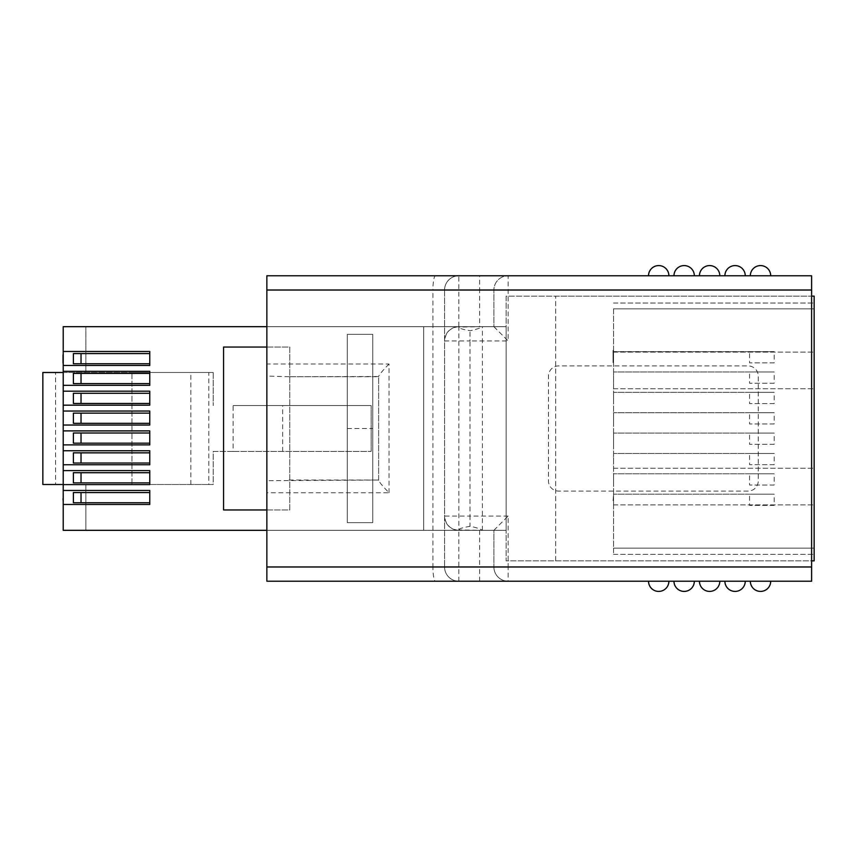 <?xml version="1.0" encoding="UTF-8"?>
<svg xmlns="http://www.w3.org/2000/svg" width="857" height="857" viewBox="0 0 857 857"><rect width="100%" height="100%" fill="white"/><g stroke="black" fill="none" stroke-linecap="round" stroke-linejoin="round"><path stroke-width="0.64" stroke-dasharray="4.29 3.21" d="M648.524 581.228L668.889 581.228L648.524 581.228A10.177 10.177 0 0 0 658.712 591.416A10.177 10.177 0 0 0 668.889 581.228A10.177 10.177 0 0 1 658.712 591.416M673.977 581.228L694.341 581.228L673.977 581.228A10.177 10.177 0 0 0 684.165 591.416A10.177 10.177 0 0 0 694.341 581.228A10.177 10.177 0 0 1 684.165 591.416M699.441 581.228L719.805 581.228L699.441 581.228M724.893 581.228L745.258 581.228L724.893 581.228A10.177 10.177 0 0 0 735.07 591.416M750.346 581.228L770.711 581.228L750.346 581.228A10.177 10.177 0 0 0 760.534 591.416A10.177 10.177 0 0 0 770.711 581.228A10.177 10.177 0 0 1 760.534 591.416M760.534 265.584A10.177 10.177 0 0 0 750.346 275.772L770.711 275.772L750.346 275.772A10.177 10.177 0 0 1 760.534 265.584A10.177 10.177 0 0 1 770.711 275.772M735.07 265.584A10.177 10.177 0 0 0 724.893 275.772L745.258 275.772L724.893 275.772A10.177 10.177 0 0 1 735.07 265.584A10.177 10.177 0 0 1 745.258 275.772M709.617 265.584A10.177 10.177 0 0 0 699.441 275.772L719.805 275.772L699.441 275.772A10.177 10.177 0 0 1 709.617 265.584A10.177 10.177 0 0 1 719.805 275.772M684.165 265.584A10.177 10.177 0 0 0 673.977 275.772L694.341 275.772L673.977 275.772A10.177 10.177 0 0 1 684.165 265.584A10.177 10.177 0 0 1 694.341 275.772M658.712 265.584A10.177 10.177 0 0 0 648.524 275.772L668.889 275.772L648.524 275.772A10.177 10.177 0 0 1 658.712 265.584A10.177 10.177 0 0 1 668.889 275.772M482.255 530.322L493.889 530.322L493.889 566.98L493.889 530.322L459.823 530.322C457.542 529.219 460.948 527.891 470.011 526.327L470.622 526.316C476.921 527.762 480.798 529.101 482.255 530.322L458.849 529.926L458.849 327.074L482.255 326.678C480.788 327.91 476.921 329.238 470.622 330.684L470.011 330.673C460.937 329.109 457.542 327.781 459.823 326.678L493.889 326.678L493.889 290.02L493.889 326.678L482.255 326.678M266.859 566.98L266.859 581.228L435.538 581.228A14.258 2.614 90 0 1 432.924 566.98L266.859 566.98L266.859 492.764L389.024 492.764C382.597 486.133 379.137 481.966 378.633 480.252L378.633 376.716L289.023 376.716L378.633 376.502L378.633 480.252M493.889 530.322L508.147 516.064L508.147 566.98L493.889 566.98A14.258 14.258 0 0 0 508.147 581.228L811.6 581.228L811.6 566.98L508.147 566.98L508.147 581.228A14.258 14.258 0 0 1 493.889 566.98A14.258 14.258 0 0 0 508.147 581.228L435.538 581.228M811.6 566.98L811.6 275.772L508.147 275.772A14.258 14.258 0 0 0 493.889 290.02L479.641 290.02L479.641 326.678M389.024 492.764L389.024 363.989L266.859 363.989L266.859 290.02L432.924 290.02A14.258 2.614 90 0 1 435.538 275.772L508.147 275.772A14.258 14.258 0 0 0 493.889 290.02L811.6 290.02M435.538 275.772L266.859 275.772L266.859 290.02M748.075 491.093L558.657 491.093A10.177 10.177 0 0 1 548.469 480.916L548.469 376.084A10.177 10.177 0 0 1 558.657 365.907L748.075 365.907A10.177 10.177 0 0 1 758.252 376.084L758.252 480.916A10.177 10.177 0 0 1 748.075 491.093L558.657 491.093A10.177 10.177 0 0 1 548.469 480.916L548.469 376.084A10.177 10.177 0 0 1 558.657 365.907L748.075 365.907A10.177 10.177 0 0 1 758.252 376.084L758.252 480.916A10.177 10.177 0 0 1 748.075 491.093M811.6 560.864L811.6 296.136L811.6 560.864L506.144 560.864L506.144 296.136L811.6 296.136L506.144 296.136L506.144 560.864L814.15 560.864L814.15 296.136L555.7 296.136L811.6 296.136M266.859 363.989L266.859 376.052L289.023 376.716M289.023 480.038L378.633 480.038L266.859 480.702L266.859 530.322L266.859 376.052M266.859 480.702L266.859 492.764M266.859 326.678L506.144 326.678L506.144 530.322L506.144 326.678L266.859 326.678L423.669 326.678L423.669 530.322L63.214 530.322L63.214 326.678L423.669 326.678L423.669 530.322L266.859 530.322L506.144 530.322L266.859 530.322M458.816 326.678C450.214 327.588 445.469 332.334 444.558 340.936A14.258 14.258 0 0 1 458.816 326.678L458.816 275.772A14.258 14.258 0 0 0 444.558 290.02L444.558 566.98L444.558 290.02A14.258 14.258 0 0 1 458.816 275.772A14.258 14.258 0 0 0 444.558 290.02L479.641 290.02L479.641 275.772M493.889 326.678L508.147 340.936L508.147 275.772A14.258 14.258 0 0 0 493.889 290.02M444.558 516.064A14.258 14.258 0 0 0 458.816 530.322C450.214 529.412 445.469 524.666 444.558 516.064L470.011 516.064L470.011 340.936L508.147 340.936M444.558 290.02L432.924 290.02L432.924 566.98L444.558 566.98A14.258 14.258 0 0 0 458.816 581.228A14.258 14.258 0 0 1 444.558 566.98L458.816 566.98L458.816 530.322M389.024 363.989C382.597 370.62 379.137 374.788 378.633 376.502M613.558 308.863L814.15 308.863L814.15 303.035L814.15 548.137L814.15 308.863L613.558 308.863L613.558 548.137L814.15 548.137L814.15 554.361L814.15 548.137L613.558 548.137L613.558 554.361L613.558 308.863L814.15 308.863L613.558 308.863M749.554 351.627L613.558 351.627L613.558 362.854L613.558 351.627L774.203 351.627L774.203 362.854L749.554 362.854L749.554 351.627L774.203 351.627M749.554 371.992L613.558 371.992L613.558 383.218L613.558 371.992L774.203 371.992L774.203 383.218L749.554 383.218L749.554 371.992L774.203 371.992M749.554 392.356L613.558 392.356L613.558 403.583L613.558 392.356L774.203 392.356L774.203 403.583L749.554 403.583L749.554 392.356L774.203 392.356M749.554 412.72L613.558 412.72L613.558 423.947L613.558 412.72L774.203 412.72L774.203 423.947L749.554 423.947L749.554 412.72L774.203 412.72M749.554 494.178L613.558 494.178L613.558 505.405L613.558 494.178L774.203 494.178L774.203 505.405L749.554 505.405L749.554 494.178L774.203 494.178M749.554 473.814L613.558 473.814L613.558 485.041L613.558 473.814L774.203 473.814L774.203 485.041L749.554 485.041L749.554 473.814L774.203 473.814M749.554 453.449L613.558 453.449L613.558 464.676L613.558 453.449L774.203 453.449L774.203 464.676L749.554 464.676L749.554 453.449L774.203 453.449M749.554 433.085L613.558 433.085L613.558 444.312L613.558 433.085L774.203 433.085L774.203 444.312L749.554 444.312L749.554 433.085L774.203 433.085M613.055 350.438L613.055 364.032L613.558 350.438M613.558 500.756L613.558 494.896L613.558 502.513L613.558 494.896L613.055 500.756M613.558 352.131L814.15 352.131L613.558 352.131M613.558 388.789L814.15 388.789L613.558 388.789M613.558 468.211L814.15 468.211L613.558 468.211M613.558 504.869L814.15 504.869L613.558 504.869M613.558 548.137L814.15 548.137L613.558 548.137M774.203 444.312L749.554 444.312M774.203 464.676L749.554 464.676M774.203 485.041L749.554 485.041M774.203 505.405L749.554 505.405M774.203 423.947L749.554 423.947M774.203 403.583L749.554 403.583M774.203 383.218L749.554 383.218M774.203 362.854L749.554 362.854M613.055 361.322L613.055 353.159L613.558 361.322M613.055 360.497L613.055 357.24L613.558 360.497M613.055 353.973L613.055 357.262L613.558 353.973M555.7 560.864L555.7 296.136L555.7 560.864M613.558 554.361L814.15 554.361L613.558 554.361M613.558 303.035L814.15 303.035L613.558 303.035M63.214 355.484L63.214 363.047L62.7 354.862M63.214 500.049L63.214 497.114L63.214 500.049M63.214 490.461L149.761 490.461L149.761 504.462L63.214 504.462M149.761 502.748L149.761 492.561L149.761 502.748L81.029 502.748L81.029 492.561L149.761 492.561M63.214 470.6L149.761 470.6L149.761 484.601L63.214 484.601M149.761 482.887L149.761 472.71L149.761 482.887L81.029 482.887L81.029 472.71L149.761 472.71M63.214 450.75L149.761 450.75L149.761 464.751L63.214 464.751M149.761 463.037L149.761 452.85L149.761 463.037L81.029 463.037L81.029 452.85L149.761 452.85M63.214 430.889L149.761 430.889L149.761 444.89L63.214 444.89M149.761 443.176L149.761 432.999L149.761 443.176L81.029 443.176L81.029 432.999L149.761 432.999M63.214 411.039L149.761 411.039L149.761 425.04L63.214 425.04M149.761 423.326L149.761 413.138L149.761 423.326L81.029 423.326L81.029 413.138L149.761 413.138M63.214 391.178L149.761 391.178L149.761 405.179L63.214 405.179M149.761 403.465L149.761 393.288L149.761 403.465L81.029 403.465L81.029 393.288L149.761 393.288M63.214 371.327L149.761 371.327L149.761 385.329L63.214 385.329M149.761 383.615L149.761 373.427L149.761 383.615L81.029 383.615L81.029 373.427L149.761 373.427M63.214 372.495L213.211 372.495L131.946 372.495L131.946 484.505L131.946 372.495L131.946 484.505L213.211 484.505L213.211 451.414L233.125 451.414L233.125 405.586L371.156 405.586L233.125 405.586M55.576 372.495L42.85 372.495L42.85 484.505L55.576 484.505L55.576 372.495L131.946 372.495M233.125 451.414L371.156 451.414L213.211 451.414L213.211 484.505L208.819 484.505L208.819 372.495M213.211 372.495L213.211 405.586L213.211 372.495M371.156 451.414L371.156 405.586L371.156 451.414M282.649 451.414L282.649 405.586M63.214 351.477L149.761 351.477L149.761 365.468L63.214 365.468M149.761 363.754L149.761 353.577L149.761 363.754L81.029 363.754L81.029 353.577L149.761 353.577M208.819 484.505L85.861 484.505L85.861 530.322L85.861 484.505L63.214 484.505M85.861 372.495L85.861 326.678L85.861 372.495M131.946 484.505L55.576 484.505M73.391 363.754L81.029 363.754M81.029 353.577L73.391 353.577M190.832 484.505L190.832 372.495M73.391 383.615L81.029 383.615M81.029 373.427L73.391 373.427M73.391 403.465L81.029 403.465M81.029 393.288L73.391 393.288M73.391 423.326L81.029 423.326M81.029 413.138L73.391 413.138M73.391 443.176L81.029 443.176M81.029 432.999L73.391 432.999M73.391 463.037L81.029 463.037M81.029 452.85L73.391 452.85M73.391 482.887L81.029 482.887M81.029 472.71L73.391 472.71M73.391 502.748L81.029 502.748M81.029 492.561L73.391 492.561M62.7 500.049L63.214 499.342M62.7 499.342L63.214 497.114M62.7 363.047L62.7 355.484M62.7 358.965L62.7 355.944L62.7 361.965L62.7 358.965L63.214 361.354L63.214 355.944L63.214 361.965L62.7 358.965M266.859 509.958L289.773 509.958L289.773 347.042L266.859 347.042M223.581 509.958L289.773 509.958L289.773 347.042L223.581 347.042L223.581 509.958M347.299 334.348L347.299 522.652L372.752 522.652L372.752 334.348L347.299 334.348L372.752 334.348L372.752 522.652L347.299 522.652L347.299 334.348M508.147 516.064L470.011 516.064L470.011 526.327M479.641 530.322L479.641 566.98L458.816 566.98L458.816 581.228A14.258 14.258 0 0 1 444.558 566.98M444.558 340.936L470.011 340.936L470.011 330.673M479.641 581.228L479.641 566.98L493.889 566.98M347.299 428.5L372.752 428.5M482.405 530.322L482.405 326.678"/><path stroke-width="1.29" d="M699.441 581.228A10.177 10.177 0 0 0 709.617 591.416A10.177 10.177 0 0 1 699.441 581.228M750.346 275.772A10.177 10.177 0 0 1 760.534 265.584A10.177 10.177 0 0 1 770.711 275.772M724.893 275.772A10.177 10.177 0 0 1 735.07 265.584A10.177 10.177 0 0 1 745.258 275.772M699.441 275.772A10.177 10.177 0 0 1 709.617 265.584A10.177 10.177 0 0 1 719.805 275.772M673.977 275.772A10.177 10.177 0 0 1 684.165 265.584A10.177 10.177 0 0 1 694.341 275.772M648.524 275.772A10.177 10.177 0 0 1 658.712 265.584A10.177 10.177 0 0 1 668.889 275.772M811.6 581.228L266.859 581.228L266.859 566.98L811.6 566.98L811.6 581.228M811.6 290.02L266.859 290.02L266.859 275.772L811.6 275.772L811.6 566.98M266.859 290.02L266.859 566.98M770.711 581.228A10.177 10.177 0 0 1 760.534 591.416A10.177 10.177 0 0 1 750.346 581.228M745.258 581.228A10.177 10.177 0 0 1 735.07 591.416A10.177 10.177 0 0 0 745.258 581.228A10.177 10.177 0 0 1 735.07 591.416A10.177 10.177 0 0 1 724.893 581.228M719.805 581.228A10.177 10.177 0 0 1 709.617 591.416A10.177 10.177 0 0 0 719.805 581.228A10.177 10.177 0 0 1 709.617 591.416M694.341 581.228A10.177 10.177 0 0 1 684.165 591.416A10.177 10.177 0 0 1 673.977 581.228M668.889 581.228A10.177 10.177 0 0 1 658.712 591.416A10.177 10.177 0 0 1 648.524 581.228M811.6 296.136L814.15 296.136L814.15 560.864L811.6 560.864M266.859 326.678L63.214 326.678L63.214 530.322L266.859 530.322M63.214 504.462L149.761 504.462L149.761 490.461L63.214 490.461M63.214 484.601L149.761 484.601L149.761 470.6L63.214 470.6M63.214 464.751L149.761 464.751L149.761 450.75L63.214 450.75M63.214 444.89L149.761 444.89L149.761 430.889L63.214 430.889M63.214 425.04L149.761 425.04L149.761 411.039L63.214 411.039M63.214 405.179L149.761 405.179L149.761 391.178L63.214 391.178M63.214 385.329L149.761 385.329L149.761 371.327L63.214 371.327M63.214 372.495L42.85 372.495L42.85 484.505L63.214 484.505M63.214 365.468L149.761 365.468L149.761 351.477L63.214 351.477M81.029 363.754L73.391 363.754L73.391 353.577L81.029 353.577L81.029 363.754L149.761 363.754M81.029 353.577L149.761 353.577M73.391 353.577L73.391 363.754M81.029 383.615L73.391 383.615L73.391 373.427L81.029 373.427L81.029 383.615L149.761 383.615M81.029 373.427L149.761 373.427M73.391 373.427L73.391 383.615M81.029 403.465L73.391 403.465L73.391 393.288L81.029 393.288L81.029 403.465L149.761 403.465M81.029 393.288L149.761 393.288M73.391 393.288L73.391 403.465M81.029 423.326L73.391 423.326L73.391 413.138L81.029 413.138L81.029 423.326L149.761 423.326M81.029 413.138L149.761 413.138M73.391 413.138L73.391 423.326M81.029 443.176L73.391 443.176L73.391 432.999L81.029 432.999L81.029 443.176L149.761 443.176M81.029 432.999L149.761 432.999M73.391 432.999L73.391 443.176M81.029 463.037L73.391 463.037L73.391 452.85L81.029 452.85L81.029 463.037L149.761 463.037M81.029 452.85L149.761 452.85M73.391 452.85L73.391 463.037M81.029 482.887L73.391 482.887L73.391 472.71L81.029 472.71L81.029 482.887L149.761 482.887M81.029 472.71L149.761 472.71M73.391 472.71L73.391 482.887M81.029 502.748L73.391 502.748L73.391 492.561L81.029 492.561L81.029 502.748L149.761 502.748M81.029 492.561L149.761 492.561M73.391 492.561L73.391 502.748M63.214 497.114L63.214 500.049M63.214 354.862L63.214 363.047M266.859 347.042L223.581 347.042L223.581 509.958L266.859 509.958"/></g></svg>

